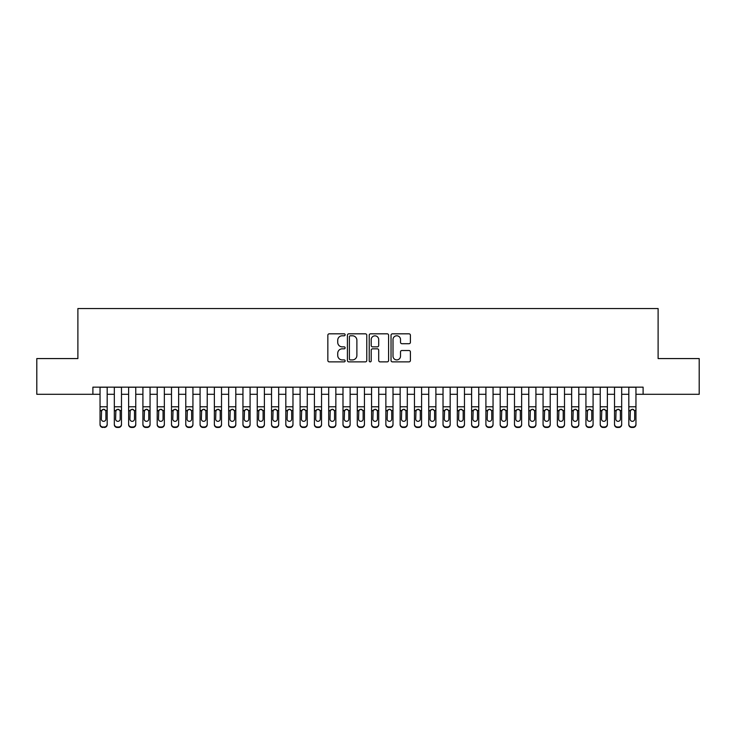 <?xml version="1.0" encoding="UTF-8"?>
<svg xmlns="http://www.w3.org/2000/svg" width="736" height="736" viewBox="0 0 736 736"><rect width="100%" height="100%" fill="white"/><g stroke="black" fill="none" stroke-linecap="round" stroke-linejoin="round"><path stroke-width="1.1" d="M345.138 334.806A0.984 0.984 0 0 0 344.154 333.822L329.25 333.822A1.398 1.398 0 0 0 327.842 335.22L327.842 360.474A1.398 1.398 0 0 0 329.25 361.873L344.154 361.873A0.984 0.984 0 0 0 345.138 360.898A0.984 0.984 0 0 0 344.154 359.913L342.222 359.913A4.49 4.49 0 0 1 337.732 355.424L337.732 353.317A4.49 4.49 0 0 1 342.222 348.827L344.154 348.827A0.984 0.984 0 0 0 345.138 347.852A0.984 0.984 0 0 0 344.154 346.868L342.222 346.868A4.49 4.49 0 0 1 337.732 342.378L337.732 340.271A4.49 4.49 0 0 1 342.222 335.782L344.154 335.782A0.984 0.984 0 0 0 345.138 334.806M408.995 343.712A1.398 1.398 0 0 0 410.403 342.304L410.403 335.22A1.398 1.398 0 0 0 408.995 333.822L392.444 333.822A1.398 1.398 0 0 0 391.037 335.22L391.037 360.474A1.398 1.398 0 0 0 392.444 361.873L408.995 361.873A1.398 1.398 0 0 0 410.403 360.474L410.403 351.918A1.398 1.398 0 0 0 408.995 350.511L401.911 350.511A1.398 1.398 0 0 0 400.513 351.918L400.513 356.16A3.754 3.754 0 0 1 396.759 359.913A3.754 3.754 0 0 1 393.006 356.16L393.006 339.535A3.754 3.754 0 0 1 396.759 335.782A3.754 3.754 0 0 1 400.513 339.535L400.513 342.304A1.398 1.398 0 0 0 401.911 343.712L408.995 343.712M92.892 394.294L36.8 394.294L36.8 358.57L77.887 358.57L77.887 308.55L658.113 308.55L658.113 358.57L699.2 358.57L699.2 394.294L643.108 394.294L643.108 387.154L92.892 387.154L92.892 394.294L100.041 394.294M366.776 335.22A1.398 1.398 0 0 0 365.369 333.822L348.818 333.822A1.398 1.398 0 0 0 347.41 335.22L347.41 360.474A1.398 1.398 0 0 0 348.818 361.873L365.369 361.873A1.398 1.398 0 0 0 366.776 360.474L366.776 335.22M370.631 333.822L387.182 333.822A1.398 1.398 0 0 1 388.59 335.22L388.59 360.474A1.398 1.398 0 0 1 387.182 361.873L380.098 361.873A1.398 1.398 0 0 1 378.7 360.474L378.7 350.235A1.398 1.398 0 0 0 377.292 348.827L372.591 348.827A1.398 1.398 0 0 0 371.192 350.235L371.192 360.898A0.984 0.984 0 0 1 370.208 361.873A0.984 0.984 0 0 1 369.224 360.898L369.224 335.22A1.398 1.398 0 0 1 370.631 333.822M107.18 394.294L114.328 394.294M121.477 394.294L128.625 394.294M135.764 394.294L142.913 394.294M150.061 394.294L157.2 394.294M164.349 394.294L171.497 394.294M178.636 394.294L185.785 394.294M192.933 394.294L200.082 394.294M207.221 394.294L214.369 394.294M221.518 394.294L228.657 394.294M235.805 394.294L242.954 394.294M250.093 394.294L257.241 394.294M264.39 394.294L271.538 394.294M278.677 394.294L285.826 394.294M292.974 394.294L300.113 394.294M307.262 394.294L314.41 394.294M321.549 394.294L328.698 394.294M335.846 394.294L342.994 394.294M350.134 394.294L357.282 394.294M364.43 394.294L371.57 394.294M378.718 394.294L385.866 394.294M393.006 394.294L400.154 394.294M407.302 394.294L414.451 394.294M421.59 394.294L428.738 394.294M435.887 394.294L443.026 394.294M450.174 394.294L457.323 394.294M464.462 394.294L471.61 394.294M478.759 394.294L485.907 394.294M493.046 394.294L500.195 394.294M507.343 394.294L514.482 394.294M521.631 394.294L528.779 394.294M535.918 394.294L543.067 394.294M550.215 394.294L557.364 394.294M564.503 394.294L571.651 394.294M578.8 394.294L585.939 394.294M593.087 394.294L600.236 394.294M607.375 394.294L614.523 394.294M621.672 394.294L628.82 394.294M635.959 394.294L643.108 394.294M350.364 335.782A0.984 0.984 0 0 0 349.379 336.766L349.379 358.929A0.984 0.984 0 0 0 350.364 359.913L352.397 359.913A4.49 4.49 0 0 0 356.886 355.424L356.886 340.271A4.49 4.49 0 0 0 352.397 335.782L350.364 335.782M378.7 339.609A3.754 3.754 0 0 0 374.946 335.855A3.754 3.754 0 0 0 371.192 339.609L371.192 345.46A1.398 1.398 0 0 0 372.591 346.868L377.292 346.868A1.398 1.398 0 0 0 378.7 345.46L378.7 339.609M100.041 387.154L100.041 424.166A2.861 2.834 -0 0 0 102.893 427L104.328 427A2.861 2.834 -0 0 0 107.18 424.166L107.18 424.617A2.861 2.834 180 0 1 104.328 427.45L104.328 427M107.18 410.927L107.18 424.617M105.901 419.06L105.901 411.534L105.901 419.06A2.291 2.272 180 0 1 103.61 421.332A2.291 2.272 180 0 0 105.901 419.06M101.329 419.511L101.329 419.06A2.291 2.272 180 0 0 103.61 421.332M102.414 409.575L101.329 411.36M104.806 409.575L103.61 409.234L105.644 410.486L105.901 411.534M107.18 387.154L107.18 424.166M102.893 427L104.328 427.45M102.893 427.45A2.861 2.834 180 0 1 100.041 424.617M100.041 410.486L101.577 410.486L101.329 419.06M101.577 410.486L103.61 409.234M114.328 410.927L114.328 424.166A2.861 2.834 0 0 0 117.19 427L118.616 427A2.861 2.834 0 0 0 121.477 424.166L121.477 424.617A2.861 2.834 180 0 1 118.616 427.45L118.616 427M120.189 419.06L120.189 411.534L120.189 419.06A2.291 2.272 180 0 1 117.907 421.332A2.291 2.272 180 0 0 120.189 419.06M115.616 419.511L115.616 419.06A2.291 2.272 180 0 0 117.907 421.332M116.711 409.575L115.616 411.36M119.094 409.575L117.907 409.234L119.94 410.486L120.189 411.534M128.625 410.927L128.625 424.166A2.861 2.834 0 0 0 131.477 427L132.912 427A2.861 2.834 0 0 0 135.764 424.166L135.764 424.617A2.861 2.834 180 0 1 132.912 427.45L132.912 427M134.476 419.06L134.476 411.534L134.476 419.06A2.291 2.272 180 0 1 132.195 421.332A2.291 2.272 180 0 0 134.476 419.06M129.904 419.511L129.904 419.06A2.291 2.272 180 0 0 132.195 421.332M130.999 409.575L129.904 411.36M133.391 409.575L132.195 409.234L134.228 410.486L134.476 411.534M142.913 410.927L142.913 424.166A2.861 2.834 0 0 0 145.774 427L147.2 427A2.861 2.834 0 0 0 150.061 424.166L150.061 424.617A2.861 2.834 180 0 1 147.2 427.45L147.2 427M148.773 419.06L148.773 411.534L148.773 419.06A2.291 2.272 180 0 1 146.482 421.332A2.291 2.272 180 0 0 148.773 419.06M144.201 419.511L144.201 419.06A2.291 2.272 180 0 0 146.482 421.332M145.296 409.575L144.201 411.36M147.678 409.575L146.482 409.234L148.516 410.486L148.773 411.534M157.2 410.927L157.2 424.166A2.861 2.834 0 0 0 160.062 427L161.488 427A2.861 2.834 0 0 0 164.349 424.166L164.349 424.617A2.861 2.834 180 0 1 161.488 427.45L161.488 427M163.061 419.06L163.061 411.534L163.061 419.06A2.291 2.272 180 0 1 160.779 421.332A2.291 2.272 180 0 0 163.061 419.06M158.488 419.511L158.488 419.06A2.291 2.272 180 0 0 160.779 421.332M159.583 409.575L158.488 411.36M161.966 409.575L160.779 409.234L162.812 410.486L163.061 411.534M121.477 387.154L121.477 424.617M114.328 387.154L114.328 424.617A2.861 2.834 180 0 0 117.19 427.45L118.616 427.45M114.328 410.486L115.874 410.486L115.616 419.06M115.874 410.486L117.907 409.234M135.764 387.154L135.764 424.617M128.625 387.154L128.625 424.617A2.861 2.834 180 0 0 131.477 427.45L132.912 427.45M128.625 410.486L130.162 410.486L129.904 419.06M130.162 410.486L132.195 409.234M150.061 387.154L150.061 424.617M142.913 387.154L142.913 424.617A2.861 2.834 180 0 0 145.774 427.45L147.2 427.45M142.913 410.486L144.449 410.486L144.201 419.06M144.449 410.486L146.482 409.234M164.349 387.154L164.349 424.617M157.2 387.154L157.2 424.617A2.861 2.834 180 0 0 160.062 427.45L161.488 427.45M157.2 410.486L158.746 410.486L158.488 419.06M158.746 410.486L160.779 409.234M171.497 410.927L171.497 424.166A2.861 2.834 0 0 0 174.349 427L175.784 427A2.861 2.834 0 0 0 178.636 424.166L178.636 424.617A2.861 2.834 180 0 1 175.784 427.45L175.784 427M177.358 419.06L177.358 411.534L177.358 419.06A2.291 2.272 180 0 1 175.067 421.332A2.291 2.272 180 0 0 177.358 419.06M172.785 419.511L172.785 419.06A2.291 2.272 180 0 0 175.067 421.332M173.871 409.575L172.785 411.36M176.263 409.575L175.067 409.234L177.1 410.486L177.358 411.534M178.636 387.154L178.636 424.617M171.497 387.154L171.497 424.617A2.861 2.834 180 0 0 174.349 427.45L175.784 427.45M171.497 410.486L173.034 410.486L172.785 419.06M173.034 410.486L175.067 409.234M185.785 410.927L185.785 424.166A2.861 2.834 0 0 0 188.646 427L190.072 427A2.861 2.834 0 0 0 192.933 424.166L192.933 424.617A2.861 2.834 180 0 1 190.072 427.45L190.072 427M191.645 419.06L191.645 411.534L191.645 419.06A2.291 2.272 180 0 1 189.364 421.332A2.291 2.272 180 0 0 191.645 419.06M187.073 419.511L187.073 419.06A2.291 2.272 180 0 0 189.364 421.332M188.168 409.575L187.073 411.36M190.55 409.575L189.364 409.234L191.397 410.486L191.645 411.534M192.933 387.154L192.933 424.617M185.785 387.154L185.785 424.617A2.861 2.834 180 0 0 188.646 427.45L190.072 427.45M185.785 410.486L187.321 410.486L187.073 419.06M187.321 410.486L189.364 409.234M200.082 410.927L200.082 424.166A2.861 2.834 0 0 0 202.934 427L204.369 427A2.861 2.834 0 0 0 207.221 424.166L207.221 424.617A2.861 2.834 180 0 1 204.369 427.45L204.369 427M205.933 419.06L205.933 411.534L205.933 419.06A2.291 2.272 180 0 1 203.651 421.332A2.291 2.272 180 0 0 205.933 419.06M201.36 419.511L201.36 419.06A2.291 2.272 180 0 0 203.651 421.332M202.455 409.575L201.36 411.36M204.847 409.575L203.651 409.234L205.684 410.486L205.933 411.534M207.221 387.154L207.221 424.617M200.082 387.154L200.082 424.617A2.861 2.834 180 0 0 202.934 427.45L204.369 427.45M200.082 410.486L201.618 410.486L201.36 419.06M201.618 410.486L203.651 409.234M214.369 410.927L214.369 424.166A2.861 2.834 0 0 0 217.23 427L218.656 427A2.861 2.834 0 0 0 221.518 424.166L221.518 424.617A2.861 2.834 180 0 1 218.656 427.45L218.656 427M220.23 419.06L220.23 411.534L220.23 419.06A2.291 2.272 180 0 1 217.939 421.332A2.291 2.272 180 0 0 220.23 419.06M215.657 419.511L215.657 419.06A2.291 2.272 180 0 0 217.939 421.332M216.752 409.575L215.657 411.36M219.135 409.575L217.939 409.234L219.972 410.486L220.23 411.534M221.518 387.154L221.518 424.617M214.369 387.154L214.369 424.617A2.861 2.834 180 0 0 217.23 427.45L218.656 427.45M214.369 410.486L215.906 410.486L215.657 419.06M215.906 410.486L217.939 409.234M228.657 410.927L228.657 424.166A2.861 2.834 0 0 0 231.518 427L232.944 427A2.861 2.834 0 0 0 235.805 424.166L235.805 424.617A2.861 2.834 180 0 1 232.944 427.45L232.944 427M234.517 419.06L234.517 411.534L234.517 419.06A2.291 2.272 180 0 1 232.236 421.332A2.291 2.272 180 0 0 234.517 419.06M229.945 419.511L229.945 419.06A2.291 2.272 180 0 0 232.236 421.332M231.04 409.575L229.945 411.36M233.422 409.575L232.236 409.234L234.269 410.486L234.517 411.534M242.954 410.927L242.954 424.166A2.861 2.834 0 0 0 245.806 427L247.241 427A2.861 2.834 0 0 0 250.093 424.166L250.093 424.617A2.861 2.834 180 0 1 247.241 427.45L247.241 427M248.814 419.06L248.814 411.534L248.814 419.06A2.291 2.272 180 0 1 246.523 421.332A2.291 2.272 180 0 0 248.814 419.06M244.242 419.511L244.242 419.06A2.291 2.272 180 0 0 246.523 421.332M245.327 409.575L244.242 411.36M247.719 409.575L246.523 409.234L248.556 410.486L248.814 411.534M257.241 410.927L257.241 424.166A2.861 2.834 0 0 0 260.102 427L261.528 427A2.861 2.834 0 0 0 264.39 424.166L264.39 424.617A2.861 2.834 180 0 1 261.528 427.45L261.528 427M263.102 419.06L263.102 411.534L263.102 419.06A2.291 2.272 180 0 1 260.82 421.332A2.291 2.272 180 0 0 263.102 419.06M258.529 419.511L258.529 419.06A2.291 2.272 180 0 0 260.82 421.332M259.624 409.575L258.529 411.36M262.007 409.575L260.82 409.234L262.853 410.486L263.102 411.534M271.538 410.927L271.538 424.166A2.861 2.834 0 0 0 274.39 427L275.825 427A2.861 2.834 0 0 0 278.677 424.166L278.677 424.617A2.861 2.834 180 0 1 275.825 427.45L275.825 427M277.389 419.06L277.389 411.534L277.389 419.06A2.291 2.272 180 0 1 275.108 421.332A2.291 2.272 180 0 0 277.389 419.06M272.817 419.511L272.817 419.06A2.291 2.272 180 0 0 275.108 421.332M273.912 409.575L272.817 411.36M276.304 409.575L275.108 409.234L277.141 410.486L277.389 411.534M285.826 410.927L285.826 424.166A2.861 2.834 0 0 0 288.687 427L290.113 427A2.861 2.834 0 0 0 292.974 424.166L292.974 424.617A2.861 2.834 180 0 1 290.113 427.45L290.113 427M291.686 419.06L291.686 411.534L291.686 419.06A2.291 2.272 180 0 1 289.395 421.332A2.291 2.272 180 0 0 291.686 419.06M287.114 419.511L287.114 419.06A2.291 2.272 180 0 0 289.395 421.332M288.208 409.575L287.114 411.36M290.591 409.575L289.395 409.234L291.428 410.486L291.686 411.534M300.113 410.927L300.113 424.166A2.861 2.834 0 0 0 302.974 427L304.4 427A2.861 2.834 0 0 0 307.262 424.166L307.262 424.617A2.861 2.834 180 0 1 304.4 427.45L304.4 427M305.974 419.06L305.974 411.534L305.974 419.06A2.291 2.272 180 0 1 303.692 421.332A2.291 2.272 180 0 0 305.974 419.06M301.401 419.511L301.401 419.06A2.291 2.272 180 0 0 303.692 421.332M302.496 409.575L301.401 411.36M304.879 409.575L303.692 409.234L305.725 410.486L305.974 411.534M314.41 410.927L314.41 424.166A2.861 2.834 0 0 0 317.262 427L318.697 427A2.861 2.834 0 0 0 321.549 424.166L321.549 424.617A2.861 2.834 180 0 1 318.697 427.45L318.697 427M320.27 419.06L320.27 411.534L320.27 419.06A2.291 2.272 180 0 1 317.98 421.332A2.291 2.272 180 0 0 320.27 419.06M315.698 419.511L315.698 419.06A2.291 2.272 180 0 0 317.98 421.332M316.784 409.575L315.698 411.36M319.176 409.575L317.98 409.234L320.013 410.486L320.27 411.534M328.698 410.927L328.698 424.166A2.861 2.834 0 0 0 331.559 427L332.985 427A2.861 2.834 0 0 0 335.846 424.166L335.846 424.617A2.861 2.834 180 0 1 332.985 427.45L332.985 427M334.558 419.06L334.558 411.534L334.558 419.06A2.291 2.272 180 0 1 332.276 421.332A2.291 2.272 180 0 0 334.558 419.06M329.986 419.511L329.986 419.06A2.291 2.272 180 0 0 332.276 421.332M331.08 409.575L329.986 411.36M333.463 409.575L332.276 409.234L334.31 410.486L334.558 411.534M342.994 410.927L342.994 424.166A2.861 2.834 0 0 0 345.846 427L347.282 427A2.861 2.834 0 0 0 350.134 424.166L350.134 424.617A2.861 2.834 180 0 1 347.282 427.45L347.282 427M348.846 419.06L348.846 411.534L348.846 419.06A2.291 2.272 180 0 1 346.564 421.332A2.291 2.272 180 0 0 348.846 419.06M344.273 419.511L344.273 419.06A2.291 2.272 180 0 0 346.564 421.332M345.368 409.575L344.273 411.36M347.76 409.575L346.564 409.234L348.597 410.486L348.846 411.534M357.282 410.927L357.282 424.166A2.861 2.834 0 0 0 360.143 427L361.569 427A2.861 2.834 0 0 0 364.43 424.166L364.43 424.617A2.861 2.834 180 0 1 361.569 427.45L361.569 427M363.142 419.06L363.142 411.534L363.142 419.06A2.291 2.272 180 0 1 360.852 421.332A2.291 2.272 180 0 0 363.142 419.06M358.57 419.511L358.57 419.06A2.291 2.272 180 0 0 360.852 421.332M359.665 409.575L358.57 411.36M362.048 409.575L360.852 409.234L362.885 410.486L363.142 411.534M371.57 410.927L371.57 424.166A2.861 2.834 0 0 0 374.431 427L375.857 427A2.861 2.834 0 0 0 378.718 424.166L378.718 424.617A2.861 2.834 180 0 1 375.857 427.45L375.857 427M377.43 419.06L377.43 411.534L377.43 419.06A2.291 2.272 180 0 1 375.148 421.332A2.291 2.272 180 0 0 377.43 419.06M372.858 419.511L372.858 419.06A2.291 2.272 180 0 0 375.148 421.332M373.952 409.575L372.858 411.36M376.335 409.575L375.148 409.234L377.182 410.486L377.43 411.534M385.866 410.927L385.866 424.166A2.861 2.834 0 0 0 388.718 427L390.154 427A2.861 2.834 0 0 0 393.006 424.166L393.006 424.617A2.861 2.834 180 0 1 390.154 427.45L390.154 427M391.727 419.06L391.727 411.534L391.727 419.06A2.291 2.272 180 0 1 389.436 421.332A2.291 2.272 180 0 0 391.727 419.06M387.154 419.511L387.154 419.06A2.291 2.272 180 0 0 389.436 421.332M388.24 409.575L387.154 411.36M390.632 409.575L389.436 409.234L391.469 410.486L391.727 411.534M235.805 387.154L235.805 424.617M228.657 387.154L228.657 424.617A2.861 2.834 180 0 0 231.518 427.45L232.944 427.45M228.657 410.486L230.202 410.486L229.945 419.06M230.202 410.486L232.236 409.234M250.093 387.154L250.093 424.617M242.954 387.154L242.954 424.617A2.861 2.834 180 0 0 245.806 427.45L247.241 427.45M242.954 410.486L244.49 410.486L244.242 419.06M244.49 410.486L246.523 409.234M264.39 387.154L264.39 424.617M257.241 387.154L257.241 424.617A2.861 2.834 180 0 0 260.102 427.45L261.528 427.45M257.241 410.486L258.778 410.486L258.529 419.06M258.778 410.486L260.82 409.234M278.677 387.154L278.677 424.617M271.538 387.154L271.538 424.617A2.861 2.834 180 0 0 274.39 427.45L275.825 427.45M271.538 410.486L273.074 410.486L272.817 419.06M273.074 410.486L275.108 409.234M292.974 387.154L292.974 424.617M285.826 387.154L285.826 424.617A2.861 2.834 180 0 0 288.687 427.45L290.113 427.45M285.826 410.486L287.362 410.486L287.114 419.06M287.362 410.486L289.395 409.234M307.262 387.154L307.262 424.617M300.113 387.154L300.113 424.617A2.861 2.834 180 0 0 302.974 427.45L304.4 427.45M300.113 410.486L301.659 410.486L301.401 419.06M301.659 410.486L303.692 409.234M321.549 387.154L321.549 424.617M314.41 387.154L314.41 424.617A2.861 2.834 180 0 0 317.262 427.45L318.697 427.45M314.41 410.486L315.946 410.486L315.698 419.06M315.946 410.486L317.98 409.234M335.846 387.154L335.846 424.617M328.698 387.154L328.698 424.617A2.861 2.834 180 0 0 331.559 427.45L332.985 427.45M328.698 410.486L330.234 410.486L329.986 419.06M330.234 410.486L332.276 409.234M350.134 387.154L350.134 424.617M342.994 387.154L342.994 424.617A2.861 2.834 180 0 0 345.846 427.45L347.282 427.45M342.994 410.486L344.531 410.486L344.273 419.06M344.531 410.486L346.564 409.234M364.43 387.154L364.43 424.617M357.282 387.154L357.282 424.617A2.861 2.834 180 0 0 360.143 427.45L361.569 427.45M357.282 410.486L358.818 410.486L358.57 419.06M358.818 410.486L360.852 409.234M378.718 387.154L378.718 424.617M371.57 387.154L371.57 424.617A2.861 2.834 180 0 0 374.431 427.45L375.857 427.45M371.57 410.486L373.115 410.486L372.858 419.06M373.115 410.486L375.148 409.234M393.006 387.154L393.006 424.617M385.866 387.154L385.866 424.617A2.861 2.834 180 0 0 388.718 427.45L390.154 427.45M385.866 410.486L387.403 410.486L387.154 419.06M387.403 410.486L389.436 409.234M400.154 410.927L400.154 424.166A2.861 2.834 0 0 0 403.015 427L404.441 427A2.861 2.834 0 0 0 407.302 424.166L407.302 424.617A2.861 2.834 180 0 1 404.441 427.45L404.441 427M406.014 419.06L406.014 411.534L406.014 419.06A2.291 2.272 180 0 1 403.724 421.332A2.291 2.272 180 0 0 406.014 419.06M401.442 419.511L401.442 419.06A2.291 2.272 180 0 0 403.724 421.332M402.537 409.575L401.442 411.36M404.92 409.575L403.724 409.234L405.766 410.486L406.014 411.534M414.451 410.927L414.451 424.166A2.861 2.834 0 0 0 417.303 427L418.738 427A2.861 2.834 0 0 0 421.59 424.166L421.59 424.617A2.861 2.834 180 0 1 418.738 427.45L418.738 427M420.302 419.06L420.302 411.534L420.302 419.06A2.291 2.272 180 0 1 418.02 421.332A2.291 2.272 180 0 0 420.302 419.06M415.73 419.511L415.73 419.06A2.291 2.272 180 0 0 418.02 421.332M416.824 409.575L415.73 411.36M419.216 409.575L418.02 409.234L420.054 410.486L420.302 411.534M428.738 410.927L428.738 424.166A2.861 2.834 0 0 0 431.6 427L433.026 427A2.861 2.834 0 0 0 435.887 424.166L435.887 424.617A2.861 2.834 180 0 1 433.026 427.45L433.026 427M434.599 419.06L434.599 411.534L434.599 419.06A2.291 2.272 180 0 1 432.308 421.332A2.291 2.272 180 0 0 434.599 419.06M430.026 419.511L430.026 419.06A2.291 2.272 180 0 0 432.308 421.332M431.121 409.575L430.026 411.36M433.504 409.575L432.308 409.234L434.341 410.486L434.599 411.534M443.026 410.927L443.026 424.166A2.861 2.834 0 0 0 445.887 427L447.313 427A2.861 2.834 0 0 0 450.174 424.166L450.174 424.617A2.861 2.834 180 0 1 447.313 427.45L447.313 427M448.886 419.06L448.886 411.534L448.886 419.06A2.291 2.272 180 0 1 446.605 421.332A2.291 2.272 180 0 0 448.886 419.06M444.314 419.511L444.314 419.06A2.291 2.272 180 0 0 446.605 421.332M445.409 409.575L444.314 411.36M447.792 409.575L446.605 409.234L448.638 410.486L448.886 411.534M407.302 387.154L407.302 424.617M400.154 387.154L400.154 424.617A2.861 2.834 180 0 0 403.015 427.45L404.441 427.45M400.154 410.486L401.69 410.486L401.442 419.06M401.69 410.486L403.724 409.234M421.59 387.154L421.59 424.617M414.451 387.154L414.451 424.617A2.861 2.834 180 0 0 417.303 427.45L418.738 427.45M414.451 410.486L415.987 410.486L415.73 419.06M415.987 410.486L418.02 409.234M435.887 387.154L435.887 424.617M428.738 387.154L428.738 424.617A2.861 2.834 180 0 0 431.6 427.45L433.026 427.45M428.738 410.486L430.275 410.486L430.026 419.06M430.275 410.486L432.308 409.234M450.174 387.154L450.174 424.617M443.026 387.154L443.026 424.617A2.861 2.834 180 0 0 445.887 427.45L447.313 427.45M443.026 410.486L444.572 410.486L444.314 419.06M444.572 410.486L446.605 409.234M457.323 410.927L457.323 424.166A2.861 2.834 0 0 0 460.175 427L461.61 427A2.861 2.834 0 0 0 464.462 424.166L464.462 424.617A2.861 2.834 180 0 1 461.61 427.45L461.61 427M463.183 419.06L463.183 411.534L463.183 419.06A2.291 2.272 180 0 1 460.892 421.332A2.291 2.272 180 0 0 463.183 419.06M458.611 419.511L458.611 419.06A2.291 2.272 180 0 0 460.892 421.332M459.696 409.575L458.611 411.36M462.088 409.575L460.892 409.234L462.926 410.486L463.183 411.534M464.462 387.154L464.462 424.617M457.323 387.154L457.323 424.617A2.861 2.834 180 0 0 460.175 427.45L461.61 427.45M457.323 410.486L458.859 410.486L458.611 419.06M458.859 410.486L460.892 409.234M471.61 410.927L471.61 424.166A2.861 2.834 0 0 0 474.472 427L475.898 427A2.861 2.834 0 0 0 478.759 424.166L478.759 424.617A2.861 2.834 180 0 1 475.898 427.45L475.898 427M477.471 419.06L477.471 411.534L477.471 419.06A2.291 2.272 180 0 1 475.18 421.332A2.291 2.272 180 0 0 477.471 419.06M472.898 419.511L472.898 419.06A2.291 2.272 180 0 0 475.18 421.332M473.993 409.575L472.898 411.36M476.376 409.575L475.18 409.234L477.222 410.486L477.471 411.534M478.759 387.154L478.759 424.617M471.61 387.154L471.61 424.617A2.861 2.834 180 0 0 474.472 427.45L475.898 427.45M471.61 410.486L473.147 410.486L472.898 419.06M473.147 410.486L475.18 409.234M485.907 410.927L485.907 424.166A2.861 2.834 0 0 0 488.759 427L490.194 427A2.861 2.834 0 0 0 493.046 424.166L493.046 424.617A2.861 2.834 180 0 1 490.194 427.45L490.194 427M491.758 419.06L491.758 411.534L491.758 419.06A2.291 2.272 180 0 1 489.477 421.332A2.291 2.272 180 0 0 491.758 419.06M487.186 419.511L487.186 419.06A2.291 2.272 180 0 0 489.477 421.332M488.281 409.575L487.186 411.36M490.673 409.575L489.477 409.234L491.51 410.486L491.758 411.534M493.046 387.154L493.046 424.617M485.907 387.154L485.907 424.617A2.861 2.834 180 0 0 488.759 427.45L490.194 427.45M485.907 410.486L487.444 410.486L487.186 419.06M487.444 410.486L489.477 409.234M500.195 410.927L500.195 424.166A2.861 2.834 0 0 0 503.056 427L504.482 427A2.861 2.834 0 0 0 507.343 424.166L507.343 424.617A2.861 2.834 180 0 1 504.482 427.45L504.482 427M506.055 419.06L506.055 411.534L506.055 419.06A2.291 2.272 180 0 1 503.764 421.332A2.291 2.272 180 0 0 506.055 419.06M501.483 419.511L501.483 419.06A2.291 2.272 180 0 0 503.764 421.332M502.578 409.575L501.483 411.36M504.96 409.575L503.764 409.234L505.798 410.486L506.055 411.534M507.343 387.154L507.343 424.617M500.195 387.154L500.195 424.617A2.861 2.834 180 0 0 503.056 427.45L504.482 427.45M500.195 410.486L501.731 410.486L501.483 419.06M501.731 410.486L503.764 409.234M514.482 410.927L514.482 424.166A2.861 2.834 0 0 0 517.344 427L518.77 427A2.861 2.834 0 0 0 521.631 424.166L521.631 424.617A2.861 2.834 180 0 1 518.77 427.45L518.77 427M520.343 419.06L520.343 411.534L520.343 419.06A2.291 2.272 180 0 1 518.061 421.332A2.291 2.272 180 0 0 520.343 419.06M515.77 419.511L515.77 419.06A2.291 2.272 180 0 0 518.061 421.332M516.865 409.575L515.77 411.36M519.248 409.575L518.061 409.234L520.094 410.486L520.343 411.534M521.631 387.154L521.631 424.617M514.482 387.154L514.482 424.617A2.861 2.834 180 0 0 517.344 427.45L518.77 427.45M514.482 410.486L516.028 410.486L515.77 419.06M516.028 410.486L518.061 409.234M528.779 410.927L528.779 424.166A2.861 2.834 0 0 0 531.631 427L533.066 427A2.861 2.834 0 0 0 535.918 424.166L535.918 424.617A2.861 2.834 180 0 1 533.066 427.45L533.066 427M534.64 419.06L534.64 411.534L534.64 419.06A2.291 2.272 180 0 1 532.349 421.332A2.291 2.272 180 0 0 534.64 419.06M530.067 419.511L530.067 419.06A2.291 2.272 180 0 0 532.349 421.332M531.153 409.575L530.067 411.36M533.545 409.575L532.349 409.234L534.382 410.486L534.64 411.534M535.918 387.154L535.918 424.617M528.779 387.154L528.779 424.617A2.861 2.834 180 0 0 531.631 427.45L533.066 427.45M528.779 410.486L530.316 410.486L530.067 419.06M530.316 410.486L532.349 409.234M543.067 410.927L543.067 424.166A2.861 2.834 0 0 0 545.928 427L547.354 427A2.861 2.834 0 0 0 550.215 424.166L550.215 424.617A2.861 2.834 180 0 1 547.354 427.45L547.354 427M548.927 419.06L548.927 411.534L548.927 419.06A2.291 2.272 180 0 1 546.636 421.332A2.291 2.272 180 0 0 548.927 419.06M544.355 419.511L544.355 419.06A2.291 2.272 180 0 0 546.636 421.332M545.45 409.575L544.355 411.36M547.832 409.575L546.636 409.234L548.679 410.486L548.927 411.534M550.215 387.154L550.215 424.617M543.067 387.154L543.067 424.617A2.861 2.834 180 0 0 545.928 427.45L547.354 427.45M543.067 410.486L544.603 410.486L544.355 419.06M544.603 410.486L546.636 409.234M557.364 410.927L557.364 424.166A2.861 2.834 0 0 0 560.216 427L561.651 427A2.861 2.834 0 0 0 564.503 424.166L564.503 424.617A2.861 2.834 180 0 1 561.651 427.45L561.651 427M563.215 419.06L563.215 411.534L563.215 419.06A2.291 2.272 180 0 1 560.933 421.332A2.291 2.272 180 0 0 563.215 419.06M558.642 419.511L558.642 419.06A2.291 2.272 180 0 0 560.933 421.332M559.737 409.575L558.642 411.36M562.129 409.575L560.933 409.234L562.966 410.486L563.215 411.534M564.503 387.154L564.503 424.617M557.364 387.154L557.364 424.617A2.861 2.834 180 0 0 560.216 427.45L561.651 427.45M557.364 410.486L558.9 410.486L558.642 419.06M558.9 410.486L560.933 409.234M571.651 410.927L571.651 424.166A2.861 2.834 0 0 0 574.512 427L575.938 427A2.861 2.834 0 0 0 578.8 424.166L578.8 424.617A2.861 2.834 180 0 1 575.938 427.45L575.938 427M577.512 419.06L577.512 411.534L577.512 419.06A2.291 2.272 180 0 1 575.221 421.332A2.291 2.272 180 0 0 577.512 419.06M572.939 419.511L572.939 419.06A2.291 2.272 180 0 0 575.221 421.332M574.034 409.575L572.939 411.36M576.417 409.575L575.221 409.234L577.254 410.486L577.512 411.534M578.8 387.154L578.8 424.617M571.651 387.154L571.651 424.617A2.861 2.834 180 0 0 574.512 427.45L575.938 427.45M571.651 410.486L573.188 410.486L572.939 419.06M573.188 410.486L575.221 409.234M585.939 410.927L585.939 424.166A2.861 2.834 0 0 0 588.8 427L590.226 427A2.861 2.834 0 0 0 593.087 424.166L593.087 424.617A2.861 2.834 180 0 1 590.226 427.45L590.226 427M591.799 419.06L591.799 411.534L591.799 419.06A2.291 2.272 180 0 1 589.518 421.332A2.291 2.272 180 0 0 591.799 419.06M587.227 419.511L587.227 419.06A2.291 2.272 180 0 0 589.518 421.332M588.322 409.575L587.227 411.36M590.704 409.575L589.518 409.234L591.551 410.486L591.799 411.534M593.087 387.154L593.087 424.617M585.939 387.154L585.939 424.617A2.861 2.834 180 0 0 588.8 427.45L590.226 427.45M585.939 410.486L587.484 410.486L587.227 419.06M587.484 410.486L589.518 409.234M600.236 410.927L600.236 424.166A2.861 2.834 0 0 0 603.088 427L604.523 427A2.861 2.834 0 0 0 607.375 424.166L607.375 424.617A2.861 2.834 180 0 1 604.523 427.45L604.523 427M606.096 419.06L606.096 411.534L606.096 419.06A2.291 2.272 180 0 1 603.805 421.332A2.291 2.272 180 0 0 606.096 419.06M601.524 419.511L601.524 419.06A2.291 2.272 180 0 0 603.805 421.332M602.609 409.575L601.524 411.36M605.001 409.575L603.805 409.234L605.838 410.486L606.096 411.534M607.375 387.154L607.375 424.617M600.236 387.154L600.236 424.617A2.861 2.834 180 0 0 603.088 427.45L604.523 427.45M600.236 410.486L601.772 410.486L601.524 419.06M601.772 410.486L603.805 409.234M614.523 410.927L614.523 424.166A2.861 2.834 0 0 0 617.384 427L618.81 427A2.861 2.834 0 0 0 621.672 424.166L621.672 424.617A2.861 2.834 180 0 1 618.81 427.45L618.81 427M620.384 419.06L620.384 411.534L620.384 419.06A2.291 2.272 180 0 1 618.093 421.332A2.291 2.272 180 0 0 620.384 419.06M615.811 419.511L615.811 419.06A2.291 2.272 180 0 0 618.093 421.332M616.906 409.575L615.811 411.36M619.289 409.575L618.093 409.234L620.126 410.486L620.384 411.534M621.672 387.154L621.672 424.617M614.523 387.154L614.523 424.617A2.861 2.834 180 0 0 617.384 427.45L618.81 427.45M614.523 410.486L616.06 410.486L615.811 419.06M616.06 410.486L618.093 409.234M628.82 410.927L628.82 424.166A2.861 2.834 0 0 0 631.672 427L633.107 427A2.861 2.834 0 0 0 635.959 424.166L635.959 424.617A2.861 2.834 180 0 1 633.107 427.45L633.107 427M634.671 419.06L634.671 411.534L634.671 419.06A2.291 2.272 180 0 1 632.39 421.332A2.291 2.272 180 0 0 634.671 419.06M630.099 419.511L630.099 419.06A2.291 2.272 180 0 0 632.39 421.332M631.194 409.575L630.099 411.36M633.586 409.575L632.39 409.234L634.423 410.486L634.671 411.534M635.959 387.154L635.959 424.617M628.82 387.154L628.82 424.617A2.861 2.834 180 0 0 631.672 427.45L633.107 427.45M628.82 410.486L630.356 410.486L630.099 419.06M630.356 410.486L632.39 409.234M105.644 410.486L107.18 410.486M100.041 406.787L107.18 406.787M100.041 387.256L107.18 387.256M119.94 410.486L121.477 410.486M114.328 406.787L121.477 406.787M114.328 387.256L121.477 387.256M134.228 410.486L135.764 410.486M128.625 406.787L135.764 406.787M128.625 387.256L135.764 387.256M148.516 410.486L150.061 410.486M142.913 406.787L150.061 406.787M142.913 387.256L150.061 387.256M162.812 410.486L164.349 410.486M157.2 406.787L164.349 406.787M157.2 387.256L164.349 387.256M177.1 410.486L178.636 410.486M171.497 406.787L178.636 406.787M171.497 387.256L178.636 387.256M191.397 410.486L192.933 410.486M185.785 406.787L192.933 406.787M185.785 387.256L192.933 387.256M205.684 410.486L207.221 410.486M200.082 406.787L207.221 406.787M200.082 387.256L207.221 387.256M219.972 410.486L221.518 410.486M214.369 406.787L221.518 406.787M214.369 387.256L221.518 387.256M234.269 410.486L235.805 410.486M228.657 406.787L235.805 406.787M228.657 387.256L235.805 387.256M248.556 410.486L250.093 410.486M242.954 406.787L250.093 406.787M242.954 387.256L250.093 387.256M262.853 410.486L264.39 410.486M257.241 406.787L264.39 406.787M257.241 387.256L264.39 387.256M277.141 410.486L278.677 410.486M271.538 406.787L278.677 406.787M271.538 387.256L278.677 387.256M291.428 410.486L292.974 410.486M285.826 406.787L292.974 406.787M285.826 387.256L292.974 387.256M305.725 410.486L307.262 410.486M300.113 406.787L307.262 406.787M300.113 387.256L307.262 387.256M320.013 410.486L321.549 410.486M314.41 406.787L321.549 406.787M314.41 387.256L321.549 387.256M334.31 410.486L335.846 410.486M328.698 406.787L335.846 406.787M328.698 387.256L335.846 387.256M348.597 410.486L350.134 410.486M342.994 406.787L350.134 406.787M342.994 387.256L350.134 387.256M362.885 410.486L364.43 410.486M357.282 406.787L364.43 406.787M357.282 387.256L364.43 387.256M377.182 410.486L378.718 410.486M371.57 406.787L378.718 406.787M371.57 387.256L378.718 387.256M391.469 410.486L393.006 410.486M385.866 406.787L393.006 406.787M385.866 387.256L393.006 387.256M405.766 410.486L407.302 410.486M400.154 406.787L407.302 406.787M400.154 387.256L407.302 387.256M420.054 410.486L421.59 410.486M414.451 406.787L421.59 406.787M414.451 387.256L421.59 387.256M434.341 410.486L435.887 410.486M428.738 406.787L435.887 406.787M428.738 387.256L435.887 387.256M448.638 410.486L450.174 410.486M443.026 406.787L450.174 406.787M443.026 387.256L450.174 387.256M462.926 410.486L464.462 410.486M457.323 406.787L464.462 406.787M457.323 387.256L464.462 387.256M477.222 410.486L478.759 410.486M471.61 406.787L478.759 406.787M471.61 387.256L478.759 387.256M491.51 410.486L493.046 410.486M485.907 406.787L493.046 406.787M485.907 387.256L493.046 387.256M505.798 410.486L507.343 410.486M500.195 406.787L507.343 406.787M500.195 387.256L507.343 387.256M520.094 410.486L521.631 410.486M514.482 406.787L521.631 406.787M514.482 387.256L521.631 387.256M534.382 410.486L535.918 410.486M528.779 406.787L535.918 406.787M528.779 387.256L535.918 387.256M548.679 410.486L550.215 410.486M543.067 406.787L550.215 406.787M543.067 387.256L550.215 387.256M562.966 410.486L564.503 410.486M557.364 406.787L564.503 406.787M557.364 387.256L564.503 387.256M577.254 410.486L578.8 410.486M571.651 406.787L578.8 406.787M571.651 387.256L578.8 387.256M591.551 410.486L593.087 410.486M585.939 406.787L593.087 406.787M585.939 387.256L593.087 387.256M605.838 410.486L607.375 410.486M600.236 406.787L607.375 406.787M600.236 387.256L607.375 387.256M620.126 410.486L621.672 410.486M614.523 406.787L621.672 406.787M614.523 387.256L621.672 387.256M634.423 410.486L635.959 410.486M628.82 406.787L635.959 406.787M628.82 387.256L635.959 387.256"/></g></svg>

